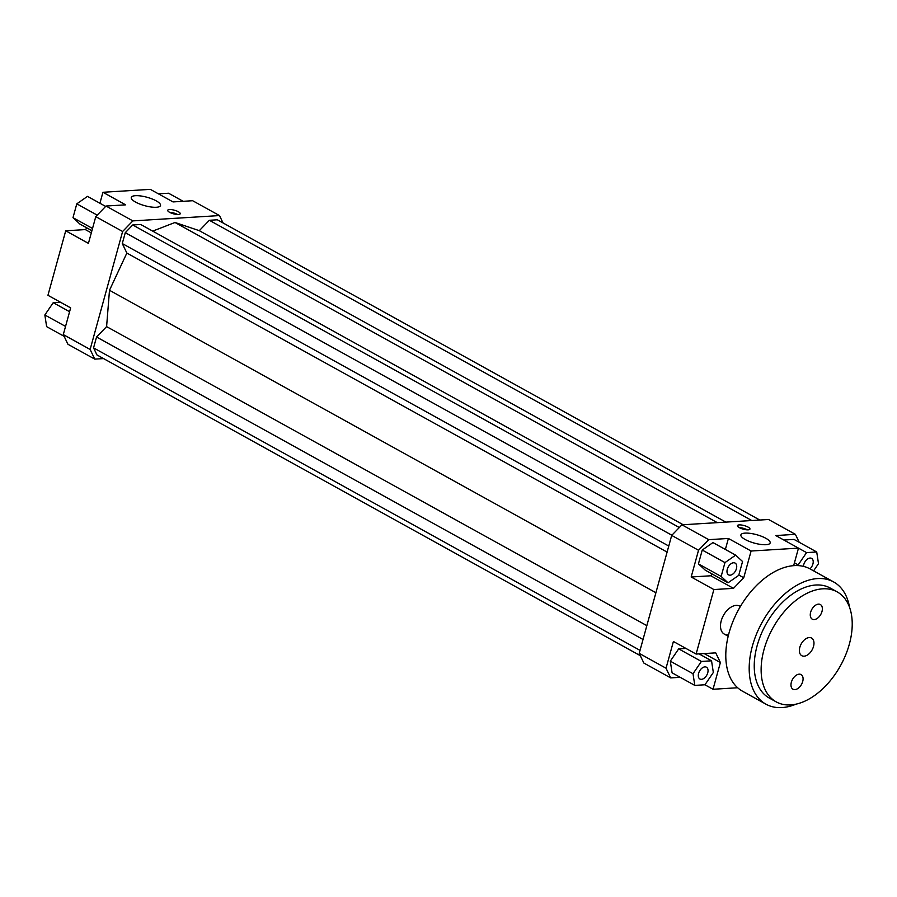 <?xml version="1.0" encoding="UTF-8"?>
<svg xmlns="http://www.w3.org/2000/svg" width="897" height="897" viewBox="0 0 897 897"><rect width="100%" height="100%" fill="white"/><g stroke="black" fill="none" stroke-linecap="round" stroke-linejoin="round"><path stroke-width="1.35" d="M728.532 634.841A15.967 9.833 -61 0 1 724.328 634.112A15.967 9.833 -61 0 1 721.233 620.814A15.967 9.833 -61 0 1 739.801 606.17A15.967 9.833 -61 0 1 740.35 606.518M737.659 687.752L713.025 689.266L704.919 684.781M680.184 677.313L670.687 677.897L666.034 668.22L639.202 653.364L643.855 663.051L670.687 677.897M793.654 565.648L798.487 548.123L775.782 535.554L795.404 534.343L768.572 519.498L681.933 524.812L671.696 535.408L639.202 653.364M666.034 668.22L673.4 641.49L696.106 654.059L713.877 589.553L691.172 576.984L698.528 550.265L708.765 539.669L681.933 524.812M671.696 535.408L698.528 550.265M813.59 570.851L818.501 563.652L816.719 551.98L794.013 539.411L783.877 540.039M795.404 534.343L799.227 542.304M691.172 576.984L710.794 575.784L712.386 574.136M710.794 575.784L733.499 588.354L743.736 577.758L738.836 575.044M725.37 549.446L728.398 538.458L751.103 551.027L743.736 577.758M708.765 539.669L728.398 538.458M702.25 550.029L698.438 563.865L705.334 570.234L728.039 582.803L738.747 575.347L742.559 561.511L735.663 555.142L712.958 542.573L702.25 550.029L724.955 562.598L721.154 576.435L698.438 563.865M704.179 653.565L720.392 662.535L715.739 652.859L696.106 654.059M685.925 648.43L678.681 648.867L670.306 661.167L672.088 672.828L694.794 685.398L704.952 684.77L713.328 672.481L711.545 660.82L699.032 653.879M132.857 220.897L219.496 215.572L192.653 200.726L173.031 201.926L150.326 189.357L102.942 192.272L125.647 204.841L106.014 206.041L95.777 216.637L122.62 231.493L132.857 220.897L106.014 206.041M135.615 202.105A15.171 4.362 -164.6 0 1 131.276 197.452A15.171 4.362 -164.6 0 1 147.052 197.273A15.171 4.362 -164.6 0 1 160.518 205.503A15.171 4.362 -164.6 0 1 151.032 206.994A15.171 4.362 -164.6 0 1 135.615 202.105M169.578 212.297A6.492 1.861 -164.6 0 1 167.717 210.302A6.492 1.861 -164.6 0 1 174.466 210.223A6.492 1.861 -164.6 0 1 180.23 213.744A6.492 1.861 -164.6 0 1 176.171 214.383A6.492 1.861 -164.6 0 1 169.578 212.297A6.492 1.861 15.4 0 1 177.595 214.506M103.57 358.587L94.779 359.125L90.126 349.449L122.62 231.493M219.496 215.572L223.028 222.938M683.166 524.734L140.717 224.485L132.722 224.979L125.277 232.682L122.284 243.558L126.858 253.055L109.49 290.28L106.597 326.609L96.551 337.003L93.557 347.879L96.932 354.92L640.323 655.685M759.781 520.036L217.332 219.787L209.349 220.281L199.302 230.675L175.005 222.478L152.692 231.123M90.126 349.449L63.295 334.592L67.948 344.28L94.779 359.125M95.777 216.637L88.422 243.367L65.716 230.798L47.945 295.304L70.65 307.873L63.295 334.592M86.931 227.95L85.338 229.587L91.303 232.884M65.716 230.798L85.338 229.587M60.469 302.233L53.226 302.681L44.85 314.97L46.633 326.643L64.124 336.319M53.226 302.681L69.585 311.73M44.85 314.97L65.537 326.418M91.909 230.697L79.878 224.048L72.993 217.668L76.794 203.832L97.224 215.145M72.993 217.668L92.526 228.477M76.794 203.832L87.502 196.376L105.655 206.422M99.915 203.249L102.942 192.272M158.421 193.842L168.558 193.225L183.167 201.309M707.744 672.828A6.739 4.149 -61 0 1 699.907 678.995A6.739 4.149 -61 0 1 699.537 671.102A6.739 4.149 -61 0 1 706.432 667.211A6.739 4.149 -61 0 1 707.744 672.828M730.136 575.19A6.739 4.149 -61 0 1 728.588 574.865A6.739 4.149 -61 0 1 728.229 566.96A6.739 4.149 -61 0 1 735.114 563.081A6.739 4.149 -61 0 1 736.022 569.853A6.739 4.149 -61 0 1 730.136 575.19M711.545 660.82L701.387 661.437L678.681 648.867M701.387 661.437L693.011 673.725L670.306 661.167M693.011 673.725L694.794 685.398M720.392 662.535L713.025 689.266M721.154 576.435L728.039 582.803M735.663 555.142L724.955 562.598M733.499 588.354L713.877 589.553M751.103 551.027L798.487 548.123L806.56 552.608L798.184 564.897L794.428 562.823M803.465 566.377A6.739 4.149 -61 0 1 803.768 564.561A6.739 4.149 -61 0 1 811.606 558.383A6.739 4.149 -61 0 1 809.969 568.855M816.719 551.98L806.56 552.608M798.184 564.897L798.285 565.603M745.239 539.546A15.171 4.362 -164.6 0 1 740.9 534.881A15.171 4.362 -164.6 0 1 756.687 534.702A15.171 4.362 -164.6 0 1 770.153 542.943A15.171 4.362 -164.6 0 1 760.656 544.423A15.171 4.362 -164.6 0 1 745.239 539.546M739.296 527.638A6.492 1.861 -164.6 0 1 737.446 525.642A6.492 1.861 -164.6 0 1 744.185 525.575A6.492 1.861 -164.6 0 1 749.948 529.095A6.492 1.861 -164.6 0 1 745.889 529.723A6.492 1.861 -164.6 0 1 739.296 527.638A6.492 1.861 15.4 0 1 747.313 529.858M175.005 222.478L717.308 522.648M132.722 224.979L679.321 527.526M125.277 232.682L671.875 535.229M122.284 243.558L668.77 546.038M126.858 253.055L667.099 552.092M109.49 290.28L655.909 592.726M106.597 326.609L646.838 625.635M96.551 337.003L643.026 639.483M93.557 347.879L640.032 650.359M209.349 220.281L751.798 520.529M199.302 230.675L725.852 522.121M799.832 647.298A10.091 6.212 -61 0 1 811.561 638.047A10.091 6.212 -61 0 1 812.11 649.877A10.091 6.212 -61 0 1 801.783 655.696A10.091 6.212 -61 0 1 799.832 647.298M791.356 682.236A8.365 5.147 -61 0 1 801.077 674.578A8.365 5.147 -61 0 1 801.526 684.389A8.365 5.147 -61 0 1 792.982 689.21A8.365 5.147 -61 0 1 791.356 682.236M810.653 612.203A8.365 5.147 -61 0 1 820.363 604.544A8.365 5.147 -61 0 1 820.822 614.344A8.365 5.147 -61 0 1 812.267 619.165A8.365 5.147 -61 0 1 810.653 612.203M837.125 591.863L830.241 588.051A62.88 38.706 119 0 0 757.146 645.683A62.88 38.706 119 0 0 769.346 698.079L776.219 701.88A62.88 38.706 119 0 0 840.534 665.619A62.88 38.706 119 0 0 837.125 591.863A62.88 38.706 119 0 0 764.031 649.495A62.88 38.706 119 0 0 776.219 701.88M795.998 704.179A69.865 43.011 -61 0 1 765.96 704.19A69.865 43.011 -61 0 1 752.415 645.975A69.865 43.011 -61 0 1 833.627 581.94A69.865 43.011 -61 0 1 849.56 607.404M765.96 704.19L742.57 691.239A69.865 43.011 -61 0 1 729.014 633.024A69.865 43.011 -61 0 1 810.226 568.99L833.627 581.94M724.328 634.112L728.185 636.253M739.801 606.17L740.373 606.495"/></g></svg>
